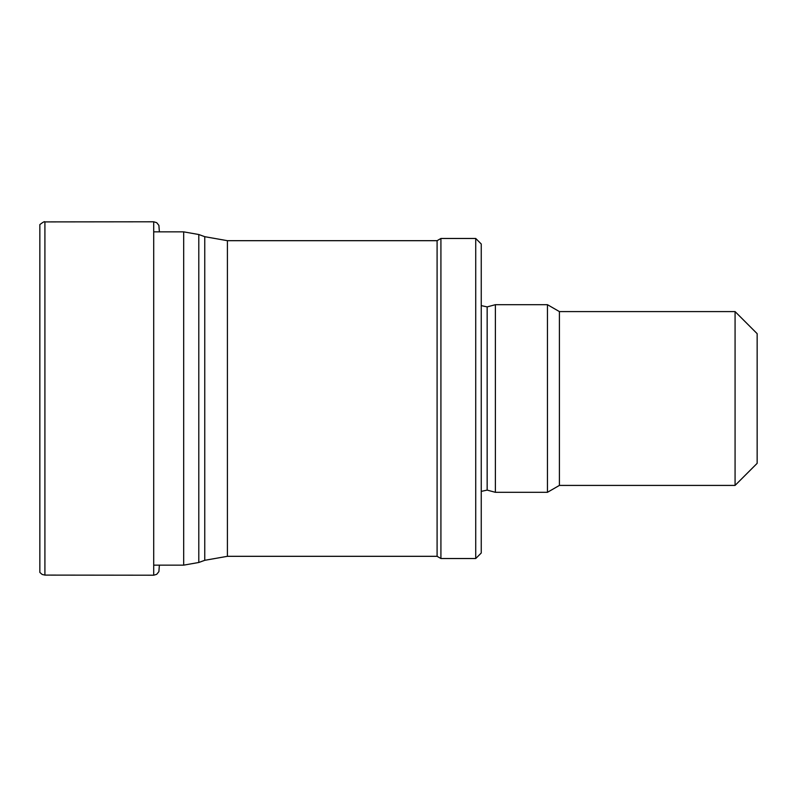 <?xml version="1.0" encoding="UTF-8"?>
<svg xmlns="http://www.w3.org/2000/svg" width="797" height="797" viewBox="0 0 797 797"><rect width="100%" height="100%" fill="white"/><g stroke="black" fill="none" stroke-linecap="round" stroke-linejoin="round"><path stroke-width="1.2" d="M475.729 558.528L481.249 553.008L481.249 243.992L475.729 238.472L440.92 238.472L440.92 558.528L475.729 558.528L475.729 238.472M440.92 558.528L437.095 556.316L437.095 240.684L440.92 238.472M437.095 556.316L227.414 556.316L227.414 240.684L437.095 240.684M153.711 565.143L183.689 565.143L198.792 562.483L204.759 560.311L227.414 556.316M735.073 311.587L735.073 485.413L757.15 463.336L757.15 333.664L735.073 311.587L559.404 311.587L547.459 304.693L495.375 304.693L495.375 492.307L547.459 492.307L547.459 304.693M735.073 485.413L559.404 485.413L559.404 311.587M559.404 485.413L547.459 492.307M481.249 491.38L487.156 490.105L495.375 492.307M39.85 572.425L42.151 574.448L44.911 575.095L42.151 574.448L39.85 572.425L39.85 224.575C43.068 222.104 44.762 221.207 44.911 221.905L44.911 575.095L153.711 575.215L156.71 574.318L158.892 571.628L159.38 565.143M204.759 560.311L204.759 236.689L227.414 240.684M198.792 562.483L198.792 234.517L204.759 236.689M183.689 565.143L183.689 231.857L198.792 234.517M487.156 490.105L487.156 306.895L495.375 304.693M44.911 221.905L153.711 221.785L153.711 575.215M183.689 231.857L153.711 231.857M487.156 306.895L481.249 305.62M153.711 221.785L156.71 222.682L158.892 225.372L159.38 231.857"/></g></svg>
